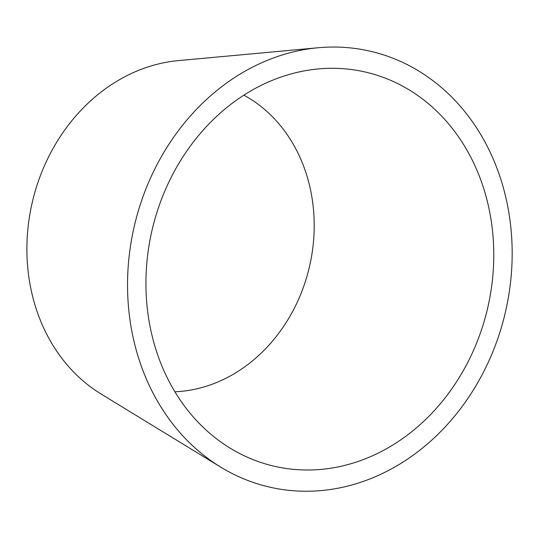 <?xml version="1.0" encoding="UTF-8"?>
<svg xmlns="http://www.w3.org/2000/svg" width="539" height="539" viewBox="0 0 539 539"><rect width="100%" height="100%" fill="white"/><g stroke="black" fill="none" stroke-linecap="round" stroke-linejoin="round"><path stroke-width="0.81" d="M288.028 74.793A202.293 172.258 103.1 0 0 148.703 247.549A202.293 172.258 103.1 0 0 230.18 448.178A202.293 172.258 103.1 0 0 487.633 308.167A202.293 172.258 103.1 0 0 318.36 68.925A202.293 172.258 103.1 0 0 288.028 74.793M284.659 54.237A223.692 190.476 103.1 0 0 130.606 245.265A223.692 190.476 103.1 0 0 220.694 467.111A223.692 190.476 103.1 0 0 505.38 312.29A223.692 190.476 103.1 0 0 318.199 47.749A223.692 190.476 103.1 0 0 284.659 54.237M318.199 47.749L178.436 60.604A177.789 151.392 103.1 0 0 151.776 65.758A177.789 151.392 103.1 0 0 29.328 217.594A177.789 151.392 103.1 0 0 100.934 393.915L220.694 467.111M174.906 391.765A156.398 133.173 103.1 0 0 309.46 266.738A156.398 133.173 103.1 0 0 243.871 95.167"/></g></svg>
